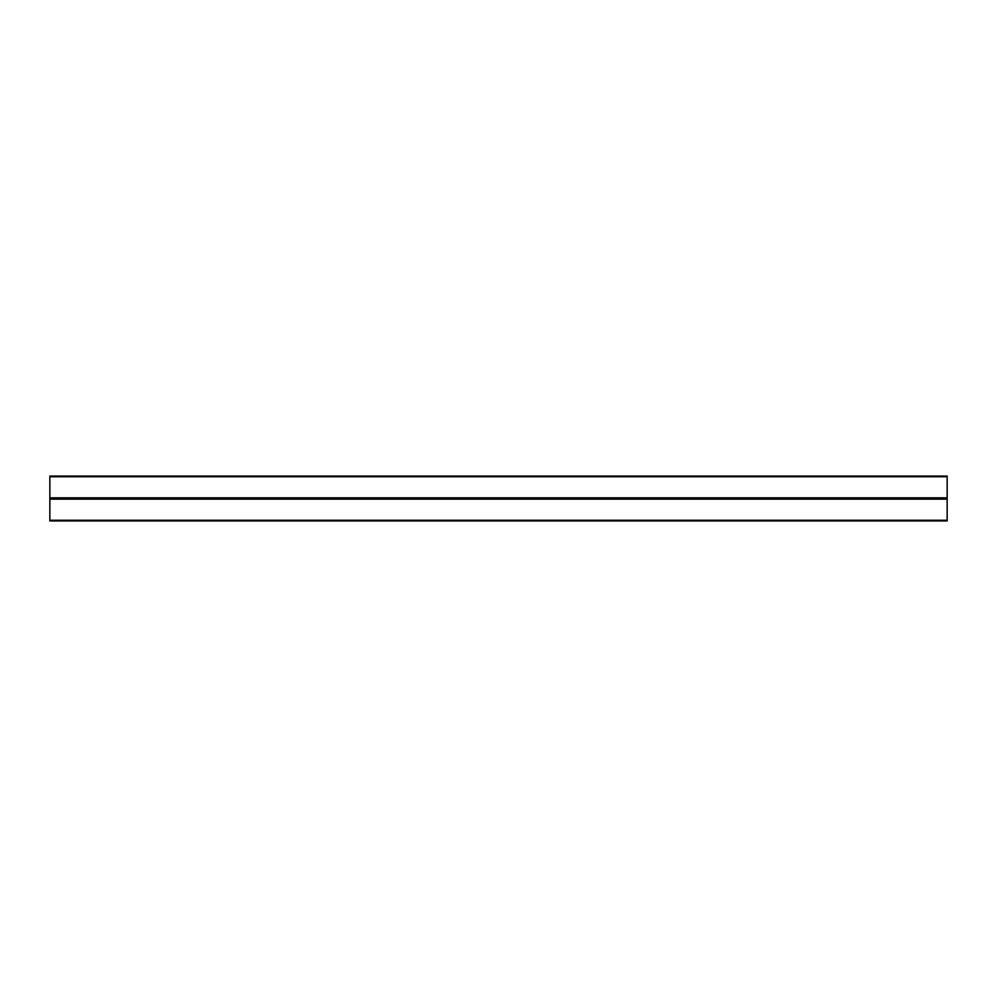<?xml version="1.0" encoding="UTF-8"?>
<svg xmlns="http://www.w3.org/2000/svg" width="997" height="997" viewBox="0 0 997 997"><rect width="100%" height="100%" fill="white"/><g stroke="black" fill="none" stroke-linecap="round" stroke-linejoin="round"><path stroke-width="1.5" d="M947.15 476.068L49.85 476.068L49.85 520.933L947.15 520.933L947.15 476.068M947.15 498.5L49.85 498.5M947.15 476.74L49.85 476.74M947.15 497.827L49.85 497.827M947.15 499.173L49.85 499.173M947.15 520.26L49.85 520.26"/></g></svg>
